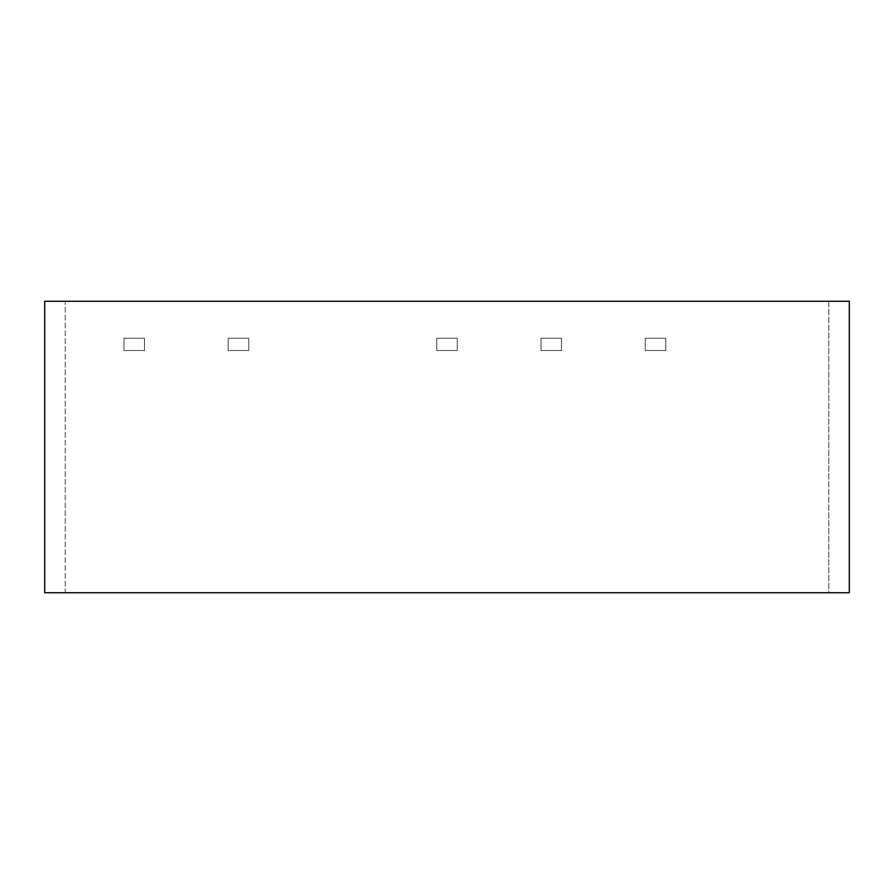 <?xml version="1.0" encoding="UTF-8"?>
<svg xmlns="http://www.w3.org/2000/svg" width="894" height="894" viewBox="0 0 894 894"><rect width="100%" height="100%" fill="white"/><g stroke="black" fill="none" stroke-linecap="round" stroke-linejoin="round"><path stroke-width="0.67" stroke-dasharray="4.47 3.35" d="M645.278 338.211L665.806 338.211L665.806 350.526L645.278 350.526L645.278 338.211L665.806 338.211L665.806 350.526L645.278 350.526L645.278 338.211M828.772 301.267L828.772 592.733L849.3 592.733L828.772 592.733L828.772 301.267L849.3 301.267L849.3 592.733L849.3 301.267L65.228 301.267L65.228 592.733L828.772 592.733M65.228 301.267L44.7 301.267L65.228 301.267L65.228 592.733L44.7 592.733L65.228 592.733M44.7 301.267L44.7 592.733L44.7 301.267M123.931 338.211L144.459 338.211L144.459 350.526L123.931 350.526L123.931 338.211L144.459 338.211L144.459 350.526L123.931 350.526L123.931 338.211M228.193 338.211L248.722 338.211L248.722 350.526L228.193 350.526L228.193 338.211L248.722 338.211L248.722 350.526L228.193 350.526L228.193 338.211M436.741 338.211L457.259 338.211L457.259 350.526L436.741 350.526L436.741 338.211L457.259 338.211L457.259 350.526L436.741 350.526L436.741 338.211M541.004 338.211L561.533 338.211L561.533 350.526L541.004 350.526L541.004 338.211L561.533 338.211L561.533 350.526L541.004 350.526L541.004 338.211"/><path stroke-width="1.34" d="M849.3 301.267L849.3 592.733L44.7 592.733L44.7 301.267L849.3 301.267"/></g></svg>
